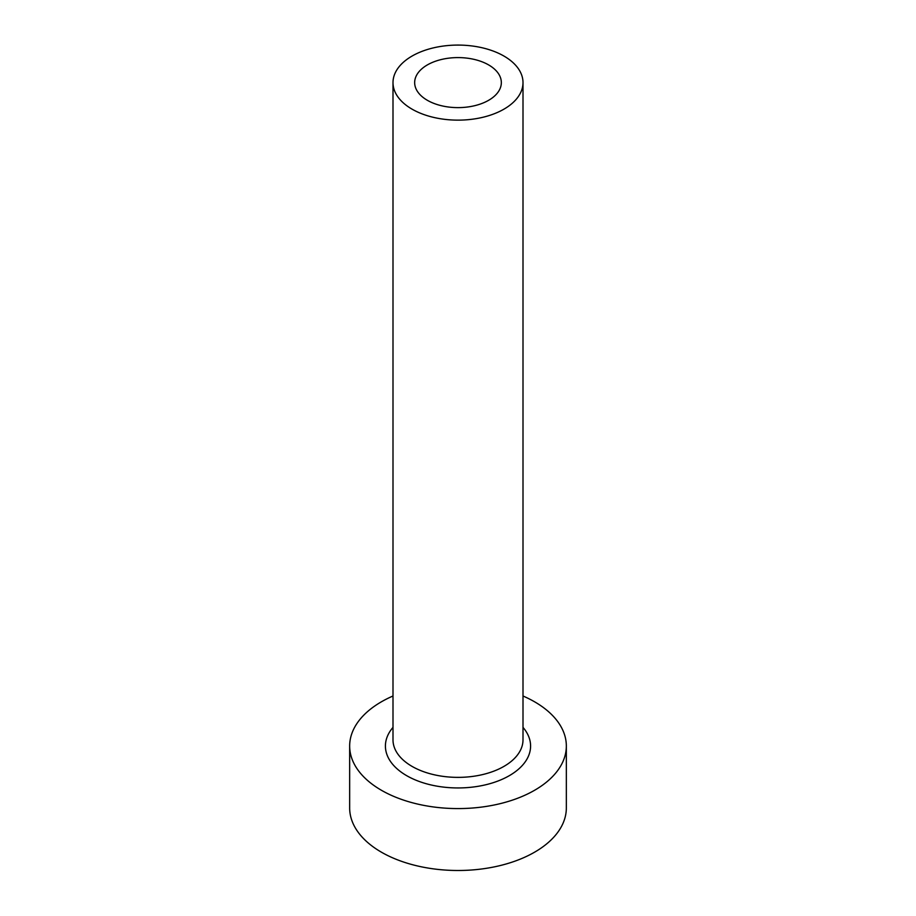 <?xml version="1.0" encoding="UTF-8"?>
<svg xmlns="http://www.w3.org/2000/svg" width="916" height="916" viewBox="0 0 916 916"><rect width="100%" height="100%" fill="white"/><g stroke="black" fill="none" stroke-linecap="round" stroke-linejoin="round"><path stroke-width="1.37" d="M488.64 64.922A43.338 25.018 0 0 0 441.42 59.494A43.338 25.018 0 0 0 414.662 82.612A43.338 25.018 0 0 0 427.36 100.302A43.338 25.018 0 0 0 474.58 105.718A43.338 25.018 0 0 0 501.338 82.612A43.338 25.018 0 0 0 488.64 64.922M412.04 109.141A65.002 37.533 0 0 0 482.881 117.282A65.002 37.533 0 0 0 523.002 82.612A65.002 37.533 0 0 0 503.96 56.071A65.002 37.533 0 0 0 433.119 47.941A65.002 37.533 0 0 0 392.998 82.612A65.002 37.533 0 0 0 412.04 109.141M392.998 696A108.34 62.551 0 0 0 349.66 746.036A108.34 62.551 0 0 0 381.4 790.256A108.34 62.551 0 0 0 499.46 803.824A108.34 62.551 0 0 0 566.34 746.036A108.34 62.551 0 0 0 534.601 701.805A108.34 62.551 0 0 0 523.002 696M349.66 746.036L349.66 807.958A108.34 62.551 0 0 0 381.4 852.178A108.34 62.551 0 0 0 499.46 865.735A108.34 62.551 0 0 0 566.34 807.958L566.34 746.036M523.002 727.384A72.582 41.907 180 0 1 500.365 780.066A72.582 41.907 180 0 1 406.67 775.669A72.582 41.907 180 0 1 392.998 727.384M392.998 82.612L392.998 739.842A65.002 37.533 0 0 0 412.04 766.383A65.002 37.533 0 0 0 482.881 774.512A65.002 37.533 0 0 0 523.002 739.842L523.002 82.612"/></g></svg>
